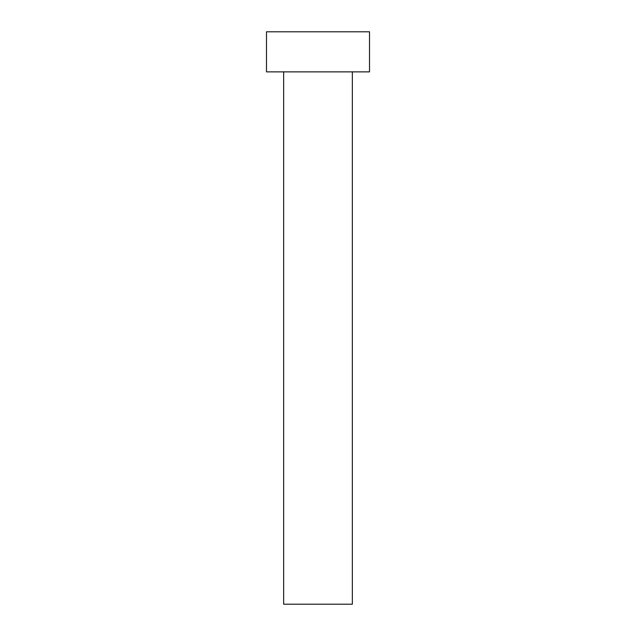 <?xml version="1.0" encoding="UTF-8"?>
<svg xmlns="http://www.w3.org/2000/svg" width="636" height="636" viewBox="0 0 636 636"><rect width="100%" height="100%" fill="white"/><g stroke="black" fill="none" stroke-linecap="round" stroke-linejoin="round"><path stroke-width="0.95" d="M283.656 71.868L283.656 604.2L352.344 604.2L352.344 71.868L352.344 604.2L283.656 604.2L283.656 71.868M266.484 31.8L266.484 71.868L369.516 71.868L369.516 31.8L266.484 31.8L266.484 71.868L369.516 71.868L369.516 31.8L266.484 31.8"/></g></svg>
